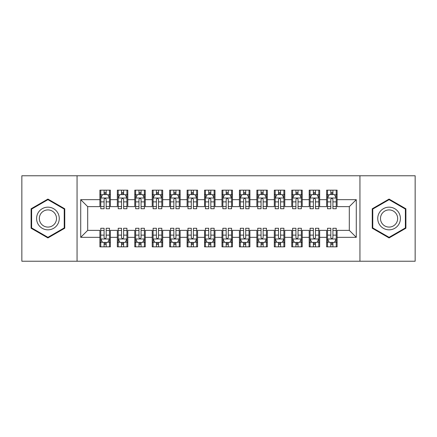 <?xml version="1.0" encoding="UTF-8"?>
<svg xmlns="http://www.w3.org/2000/svg" width="437" height="437" viewBox="0 0 437 437"><rect width="100%" height="100%" fill="white"/><g stroke="black" fill="none" stroke-linecap="round" stroke-linejoin="round"><path stroke-width="0.66" d="M359.946 261.233L415.15 261.233L415.15 175.767L359.946 175.767L359.946 261.233L77.054 261.233L77.054 175.767L21.85 175.767L21.85 261.233L77.054 261.233M359.946 175.767L77.054 175.767M80.714 237.335L80.714 199.665L99.898 199.665L99.898 206.641L87.69 206.641L87.69 230.359L80.714 237.335L99.898 237.335L99.898 246.839L110.364 246.839L110.364 237.335L117.34 237.335L117.34 246.839L127.806 246.839L127.806 237.335L134.782 237.335L134.782 246.839L145.248 246.839L145.248 237.335L152.223 237.335L152.223 246.839L162.69 246.839L162.69 237.335L169.665 237.335L169.665 246.839L180.131 246.839L180.131 237.335L187.107 237.335L187.107 246.839L197.573 246.839L197.573 237.335L204.549 237.335L204.549 246.839L215.009 246.839L215.009 237.335L221.991 237.335L221.991 246.839L232.451 246.839L232.451 237.335L239.427 237.335L239.427 246.839L249.893 246.839L249.893 237.335L256.869 237.335L256.869 246.839L267.335 246.839L267.335 237.335L274.31 237.335L274.31 246.839L284.777 246.839L284.777 237.335L291.752 237.335L291.752 246.839L302.218 246.839L302.218 237.335L309.194 237.335L309.194 246.839L319.66 246.839L319.66 237.335L326.636 237.335L326.636 246.839L337.102 246.839L337.102 230.359L349.31 230.359L349.31 206.641L337.102 206.641L337.102 199.665L356.286 199.665L356.286 237.335L337.102 237.335M337.102 199.665L337.102 190.161L326.636 190.161L326.636 199.665L319.66 199.665L319.66 190.161L309.194 190.161L309.194 199.665L302.218 199.665L302.218 190.161L291.752 190.161L291.752 199.665L284.777 199.665L284.777 190.161L274.31 190.161L274.31 199.665L267.335 199.665L267.335 190.161L256.869 190.161L256.869 199.665L249.893 199.665L249.893 190.161L239.427 190.161L239.427 199.665L232.451 199.665L232.451 190.161L221.991 190.161L221.991 199.665L215.009 199.665L215.009 190.161L204.549 190.161L204.549 199.665L197.573 199.665L197.573 190.161L187.107 190.161L187.107 199.665L180.131 199.665L180.131 190.161L169.665 190.161L169.665 199.665L162.69 199.665L162.69 190.161L152.223 190.161L152.223 199.665L145.248 199.665L145.248 190.161L134.782 190.161L134.782 199.665L127.806 199.665L127.806 190.161L117.34 190.161L117.34 199.665L110.364 199.665L110.364 190.161L99.898 190.161L99.898 199.665M319.66 237.335L319.66 230.359L326.636 230.359L326.636 237.335M356.286 199.665L349.31 206.641M302.218 237.335L302.218 230.359L309.194 230.359L309.194 237.335M326.636 199.665L326.636 206.641L319.66 206.641L319.66 199.665M284.777 237.335L284.777 230.359L291.752 230.359L291.752 237.335M309.194 199.665L309.194 206.641L302.218 206.641L302.218 199.665M267.335 237.335L267.335 230.359L274.31 230.359L274.31 237.335M291.752 199.665L291.752 206.641L284.777 206.641L284.777 199.665M249.893 237.335L249.893 230.359L256.869 230.359L256.869 237.335M274.31 199.665L274.31 206.641L267.335 206.641L267.335 199.665M232.451 237.335L232.451 230.359L239.427 230.359L239.427 237.335M256.869 199.665L256.869 206.641L249.893 206.641L249.893 199.665M215.009 237.335L215.009 230.359L221.991 230.359L221.991 237.335M239.427 199.665L239.427 206.641L232.451 206.641L232.451 199.665M197.573 237.335L197.573 230.359L204.549 230.359L204.549 237.335M221.991 199.665L221.991 206.641L215.009 206.641L215.009 199.665M180.131 237.335L180.131 230.359L187.107 230.359L187.107 237.335M204.549 199.665L204.549 206.641L197.573 206.641L197.573 199.665M162.69 237.335L162.69 230.359L169.665 230.359L169.665 237.335M187.107 199.665L187.107 206.641L180.131 206.641L180.131 199.665M145.248 237.335L145.248 230.359L152.223 230.359L152.223 237.335M169.665 199.665L169.665 206.641L162.69 206.641L162.69 199.665M127.806 237.335L127.806 230.359L134.782 230.359L134.782 237.335M152.223 199.665L152.223 206.641L145.248 206.641L145.248 199.665M110.364 237.335L110.364 230.359L117.34 230.359L117.34 237.335M134.782 199.665L134.782 206.641L127.806 206.641L127.806 199.665M87.69 230.359L99.898 230.359L99.898 237.335M117.34 199.665L117.34 206.641L110.364 206.641L110.364 199.665M326.636 194.52L327.51 194.52M330.82 194.52L332.912 194.52M336.228 194.52L337.102 194.52M309.194 194.52L310.068 194.52M313.378 194.52L315.476 194.52M318.786 194.52L319.66 194.52M291.752 194.52L292.626 194.52M295.936 194.52L298.034 194.52M301.344 194.52L302.218 194.52M274.31 194.52L275.184 194.52M278.5 194.52L280.592 194.52M283.903 194.52L284.777 194.52M256.869 194.52L257.743 194.52M261.058 194.52L263.15 194.52M266.461 194.52L267.335 194.52M239.427 194.52L240.301 194.52M243.617 194.52L245.709 194.52M249.024 194.52L249.893 194.52M221.991 194.52L222.859 194.52M226.175 194.52L228.267 194.52M231.583 194.52L232.451 194.52M204.549 194.52L205.417 194.52M208.733 194.52L210.825 194.52M214.141 194.52L215.009 194.52M187.107 194.52L187.976 194.52M191.291 194.52L193.383 194.52M196.699 194.52L197.573 194.52M169.665 194.52L170.539 194.52M173.85 194.52L175.942 194.52M179.257 194.52L180.131 194.52M152.223 194.52L153.097 194.52M156.408 194.52L158.5 194.52M161.816 194.52L162.69 194.52M134.782 194.52L135.656 194.52M138.966 194.52L141.064 194.52M144.374 194.52L145.248 194.52M117.34 194.52L118.214 194.52M121.524 194.52L123.622 194.52M126.932 194.52L127.806 194.52M99.898 194.52L100.772 194.52M104.088 194.52L106.18 194.52M109.49 194.52L110.364 194.52M99.898 242.48L100.772 242.48M104.088 242.48L106.18 242.48M109.49 242.48L110.364 242.48M117.34 242.48L118.214 242.48M121.524 242.48L123.622 242.48M126.932 242.48L127.806 242.48M134.782 242.48L135.656 242.48M138.966 242.48L141.064 242.48M144.374 242.48L145.248 242.48M152.223 242.48L153.097 242.48M156.408 242.48L158.5 242.48M161.816 242.48L162.69 242.48M169.665 242.48L170.539 242.48M173.85 242.48L175.942 242.48M179.257 242.48L180.131 242.48M187.107 242.48L187.976 242.48M191.291 242.48L193.383 242.48M196.699 242.48L197.573 242.48M204.549 242.48L205.417 242.48M208.733 242.48L210.825 242.48M214.141 242.48L215.009 242.48M221.991 242.48L222.859 242.48M226.175 242.48L228.267 242.48M231.583 242.48L232.451 242.48M239.427 242.48L240.301 242.48M243.617 242.48L245.709 242.48M249.024 242.48L249.893 242.48M256.869 242.48L257.743 242.48M261.058 242.48L263.15 242.48M266.461 242.48L267.335 242.48M274.31 242.48L275.184 242.48M278.5 242.48L280.592 242.48M283.903 242.48L284.777 242.48M291.752 242.48L292.626 242.48M295.936 242.48L298.034 242.48M301.344 242.48L302.218 242.48M309.194 242.48L310.068 242.48M313.378 242.48L315.476 242.48M318.786 242.48L319.66 242.48M326.636 242.48L327.51 242.48M330.82 242.48L332.912 242.48M336.228 242.48L337.102 242.48M80.714 199.665L87.69 206.641M349.31 230.359L356.286 237.335M64.758 208.782L47.923 199.064L31.093 208.782L31.093 228.218L47.923 237.936L64.758 228.218L64.758 208.782M372.242 208.782L372.242 228.218L389.077 237.936L405.907 228.218L405.907 208.782L389.077 199.064L372.242 208.782M106.18 192.427L104.088 192.427M109.49 206.548L106.18 206.548L106.18 208.733L109.49 208.733L109.49 198.092L107.748 194.607L102.515 194.607L100.772 198.092L100.772 208.733L104.088 208.733L104.088 206.548L100.772 206.548M100.772 198.092L100.772 190.161M109.49 198.092L109.49 190.161M104.088 194.607L104.088 190.161M106.18 190.161L106.18 194.607M106.18 206.548L106.18 199.403C105.481 198.059 104.782 198.059 104.088 199.403L104.088 206.548M104.088 244.573L106.18 244.573M100.772 230.452L104.088 230.452L104.088 228.267L100.772 228.267L100.772 238.908L102.515 242.393L107.748 242.393L109.49 238.908L109.49 228.267L106.18 228.267L106.18 230.452L109.49 230.452M109.49 238.908L109.49 246.839M100.772 238.908L100.772 246.839M106.18 242.393L106.18 246.839M104.088 246.839L104.088 242.393M104.088 230.452L104.088 237.597C104.782 238.941 105.481 238.941 106.18 237.597L106.18 230.452M123.622 192.427L121.524 192.427M126.932 206.548L123.622 206.548L123.622 208.733L126.932 208.733L126.932 198.092L125.19 194.607L119.957 194.607L118.214 198.092L118.214 208.733L121.524 208.733L121.524 206.548L118.214 206.548M118.214 198.092L118.214 190.161M126.932 198.092L126.932 190.161M121.524 194.607L121.524 190.161M123.622 190.161L123.622 194.607M123.622 206.548L123.622 199.403C122.923 198.059 122.223 198.059 121.524 199.403L121.524 206.548M141.064 192.427L138.966 192.427M144.374 206.548L141.064 206.548L141.064 208.733L144.374 208.733L144.374 198.092L142.631 194.607L137.398 194.607L135.656 198.092L135.656 208.733L138.966 208.733L138.966 206.548L135.656 206.548M135.656 198.092L135.656 190.161M144.374 198.092L144.374 190.161M138.966 194.607L138.966 190.161M141.064 190.161L141.064 194.607M141.064 206.548L141.064 199.403C140.364 198.059 139.665 198.059 138.966 199.403L138.966 206.548M121.524 244.573L123.622 244.573M118.214 230.452L121.524 230.452L121.524 228.267L118.214 228.267L118.214 238.908L119.957 242.393L125.19 242.393L126.932 238.908L126.932 228.267L123.622 228.267L123.622 230.452L126.932 230.452M126.932 238.908L126.932 246.839M118.214 238.908L118.214 246.839M123.622 242.393L123.622 246.839M121.524 246.839L121.524 242.393M121.524 230.452L121.524 237.597C122.223 238.941 122.923 238.941 123.622 237.597L123.622 230.452M138.966 244.573L141.064 244.573M135.656 230.452L138.966 230.452L138.966 228.267L135.656 228.267L135.656 238.908L137.398 242.393L142.631 242.393L144.374 238.908L144.374 228.267L141.064 228.267L141.064 230.452L144.374 230.452M144.374 238.908L144.374 246.839M135.656 238.908L135.656 246.839M141.064 242.393L141.064 246.839M138.966 246.839L138.966 242.393M138.966 230.452L138.966 237.597C139.665 238.941 140.364 238.941 141.064 237.597L141.064 230.452M57.744 212.83A11.335 11.335 0 0 0 42.258 208.684A11.335 11.335 0 0 0 38.106 224.17A11.335 11.335 0 0 0 53.593 228.316A11.335 11.335 0 0 0 57.744 212.83M55.357 214.206A8.582 8.582 0 0 0 43.634 211.066A8.582 8.582 0 0 0 40.494 222.794A8.582 8.582 0 0 0 52.216 225.934A8.582 8.582 0 0 0 55.357 214.206M47.923 237.329L31.617 227.917L31.617 209.083L47.923 199.671L64.234 209.083L64.234 227.917L47.923 237.329M398.894 212.83A11.335 11.335 0 0 0 383.407 208.684A11.335 11.335 0 0 0 379.256 224.17A11.335 11.335 0 0 0 394.742 228.316A11.335 11.335 0 0 0 398.894 212.83M396.506 214.206A8.582 8.582 0 0 0 384.784 211.066A8.582 8.582 0 0 0 381.643 222.794A8.582 8.582 0 0 0 393.366 225.934A8.582 8.582 0 0 0 396.506 214.206M389.077 237.329L372.766 227.917L372.766 209.083L389.077 199.671L405.383 209.083L405.383 227.917L389.077 237.329M158.5 192.427L156.408 192.427M161.816 206.548L158.5 206.548L158.5 208.733L161.816 208.733L161.816 198.092L160.073 194.607L154.84 194.607L153.097 198.092L153.097 208.733L156.408 208.733L156.408 206.548L153.097 206.548M153.097 198.092L153.097 190.161M161.816 198.092L161.816 190.161M156.408 194.607L156.408 190.161M158.5 190.161L158.5 194.607M158.5 206.548L158.5 199.403C157.806 198.059 157.107 198.059 156.408 199.403L156.408 206.548M175.942 192.427L173.85 192.427M179.257 206.548L175.942 206.548L175.942 208.733L179.257 208.733L179.257 198.092L177.515 194.607L172.282 194.607L170.539 198.092L170.539 208.733L173.85 208.733L173.85 206.548L170.539 206.548M170.539 198.092L170.539 190.161M179.257 198.092L179.257 190.161M173.85 194.607L173.85 190.161M175.942 190.161L175.942 194.607M175.942 206.548L175.942 199.403C175.248 198.059 174.549 198.059 173.85 199.403L173.85 206.548M156.408 244.573L158.5 244.573M153.097 230.452L156.408 230.452L156.408 228.267L153.097 228.267L153.097 238.908L154.84 242.393L160.073 242.393L161.816 238.908L161.816 228.267L158.5 228.267L158.5 230.452L161.816 230.452M161.816 238.908L161.816 246.839M153.097 238.908L153.097 246.839M158.5 242.393L158.5 246.839M156.408 246.839L156.408 242.393M156.408 230.452L156.408 237.597C157.107 238.941 157.806 238.941 158.5 237.597L158.5 230.452M173.85 244.573L175.942 244.573M170.539 230.452L173.85 230.452L173.85 228.267L170.539 228.267L170.539 238.908L172.282 242.393L177.515 242.393L179.257 238.908L179.257 228.267L175.942 228.267L175.942 230.452L179.257 230.452M179.257 238.908L179.257 246.839M170.539 238.908L170.539 246.839M175.942 242.393L175.942 246.839M173.85 246.839L173.85 242.393M173.85 230.452L173.85 237.597C174.549 238.941 175.242 238.941 175.942 237.597L175.942 230.452M193.383 192.427L191.291 192.427M196.699 206.548L193.383 206.548L193.383 208.733L196.699 208.733L196.699 198.092L194.957 194.607L189.724 194.607L187.976 198.092L187.976 208.733L191.291 208.733L191.291 206.548L187.976 206.548M187.976 198.092L187.976 190.161M196.699 198.092L196.699 190.161M191.291 194.607L191.291 190.161M193.383 190.161L193.383 194.607M193.383 206.548L193.383 199.403C192.69 198.059 191.99 198.059 191.291 199.403L191.291 206.548M191.291 244.573L193.383 244.573M187.976 230.452L191.291 230.452L191.291 228.267L187.976 228.267L187.976 238.908L189.724 242.393L194.957 242.393L196.699 238.908L196.699 228.267L193.383 228.267L193.383 230.452L196.699 230.452M196.699 238.908L196.699 246.839M187.976 238.908L187.976 246.839M193.383 242.393L193.383 246.839M191.291 246.839L191.291 242.393M191.291 230.452L191.291 237.597C191.99 238.941 192.684 238.941 193.383 237.597L193.383 230.452M210.825 192.427L208.733 192.427M214.141 206.548L210.825 206.548L210.825 208.733L214.141 208.733L214.141 198.092L212.393 194.607L207.165 194.607L205.417 198.092L205.417 208.733L208.733 208.733L208.733 206.548L205.417 206.548M205.417 198.092L205.417 190.161M214.141 198.092L214.141 190.161M208.733 194.607L208.733 190.161M210.825 190.161L210.825 194.607M210.825 206.548L210.825 199.403C210.131 198.059 209.432 198.059 208.733 199.403L208.733 206.548M208.733 244.573L210.825 244.573M205.417 230.452L208.733 230.452L208.733 228.267L205.417 228.267L205.417 238.908L207.165 242.393L212.393 242.393L214.141 238.908L214.141 228.267L210.825 228.267L210.825 230.452L214.141 230.452M214.141 238.908L214.141 246.839M205.417 238.908L205.417 246.839M210.825 242.393L210.825 246.839M208.733 246.839L208.733 242.393M208.733 230.452L208.733 237.597C209.432 238.941 210.126 238.941 210.825 237.597L210.825 230.452M228.267 192.427L226.175 192.427M231.583 206.548L228.267 206.548L228.267 208.733L231.583 208.733L231.583 198.092L229.835 194.607L224.607 194.607L222.859 198.092L222.859 208.733L226.175 208.733L226.175 206.548L222.859 206.548M222.859 198.092L222.859 190.161M231.583 198.092L231.583 190.161M226.175 194.607L226.175 190.161M228.267 190.161L228.267 194.607M228.267 206.548L228.267 199.403C227.568 198.059 226.874 198.059 226.175 199.403L226.175 206.548M226.175 244.573L228.267 244.573M222.859 230.452L226.175 230.452L226.175 228.267L222.859 228.267L222.859 238.908L224.607 242.393L229.835 242.393L231.583 238.908L231.583 228.267L228.267 228.267L228.267 230.452L231.583 230.452M231.583 238.908L231.583 246.839M222.859 238.908L222.859 246.839M228.267 242.393L228.267 246.839M226.175 246.839L226.175 242.393M226.175 230.452L226.175 237.597C226.869 238.941 227.568 238.941 228.267 237.597L228.267 230.452M245.709 192.427L243.617 192.427M249.024 206.548L245.709 206.548L245.709 208.733L249.024 208.733L249.024 198.092L247.276 194.607L242.043 194.607L240.301 198.092L240.301 208.733L243.617 208.733L243.617 206.548L240.301 206.548M240.301 198.092L240.301 190.161M249.024 198.092L249.024 190.161M243.617 194.607L243.617 190.161M245.709 190.161L245.709 194.607M245.709 206.548L245.709 199.403C245.01 198.059 244.316 198.059 243.617 199.403L243.617 206.548M243.617 244.573L245.709 244.573M240.301 230.452L243.617 230.452L243.617 228.267L240.301 228.267L240.301 238.908L242.043 242.393L247.276 242.393L249.024 238.908L249.024 228.267L245.709 228.267L245.709 230.452L249.024 230.452M249.024 238.908L249.024 246.839M240.301 238.908L240.301 246.839M245.709 242.393L245.709 246.839M243.617 246.839L243.617 242.393M243.617 230.452L243.617 237.597C244.31 238.941 245.01 238.941 245.709 237.597L245.709 230.452M263.15 192.427L261.058 192.427M266.461 206.548L263.15 206.548L263.15 208.733L266.461 208.733L266.461 198.092L264.718 194.607L259.485 194.607L257.743 198.092L257.743 208.733L261.058 208.733L261.058 206.548L257.743 206.548M257.743 198.092L257.743 190.161M266.461 198.092L266.461 190.161M261.058 194.607L261.058 190.161M263.15 190.161L263.15 194.607M263.15 206.548L263.15 199.403C262.451 198.059 261.758 198.059 261.058 199.403L261.058 206.548M261.058 244.573L263.15 244.573M257.743 230.452L261.058 230.452L261.058 228.267L257.743 228.267L257.743 238.908L259.485 242.393L264.718 242.393L266.461 238.908L266.461 228.267L263.15 228.267L263.15 230.452L266.461 230.452M266.461 238.908L266.461 246.839M257.743 238.908L257.743 246.839M263.15 242.393L263.15 246.839M261.058 246.839L261.058 242.393M261.058 230.452L261.058 237.597C261.752 238.941 262.451 238.941 263.15 237.597L263.15 230.452M280.592 192.427L278.5 192.427M283.903 206.548L280.592 206.548L280.592 208.733L283.903 208.733L283.903 198.092L282.16 194.607L276.927 194.607L275.184 198.092L275.184 208.733L278.5 208.733L278.5 206.548L275.184 206.548M275.184 198.092L275.184 190.161M283.903 198.092L283.903 190.161M278.5 194.607L278.5 190.161M280.592 190.161L280.592 194.607M280.592 206.548L280.592 199.403C279.893 198.059 279.194 198.059 278.5 199.403L278.5 206.548M278.5 244.573L280.592 244.573M275.184 230.452L278.5 230.452L278.5 228.267L275.184 228.267L275.184 238.908L276.927 242.393L282.16 242.393L283.903 238.908L283.903 228.267L280.592 228.267L280.592 230.452L283.903 230.452M283.903 238.908L283.903 246.839M275.184 238.908L275.184 246.839M280.592 242.393L280.592 246.839M278.5 246.839L278.5 242.393M278.5 230.452L278.5 237.597C279.194 238.941 279.893 238.941 280.592 237.597L280.592 230.452M298.034 192.427L295.936 192.427M301.344 206.548L298.034 206.548L298.034 208.733L301.344 208.733L301.344 198.092L299.602 194.607L294.369 194.607L292.626 198.092L292.626 208.733L295.936 208.733L295.936 206.548L292.626 206.548M292.626 198.092L292.626 190.161M301.344 198.092L301.344 190.161M295.936 194.607L295.936 190.161M298.034 190.161L298.034 194.607M298.034 206.548L298.034 199.403C297.335 198.059 296.636 198.059 295.936 199.403L295.936 206.548M295.936 244.573L298.034 244.573M292.626 230.452L295.936 230.452L295.936 228.267L292.626 228.267L292.626 238.908L294.369 242.393L299.602 242.393L301.344 238.908L301.344 228.267L298.034 228.267L298.034 230.452L301.344 230.452M301.344 238.908L301.344 246.839M292.626 238.908L292.626 246.839M298.034 242.393L298.034 246.839M295.936 246.839L295.936 242.393M295.936 230.452L295.936 237.597C296.636 238.941 297.335 238.941 298.034 237.597L298.034 230.452M315.476 192.427L313.378 192.427M318.786 206.548L315.476 206.548L315.476 208.733L318.786 208.733L318.786 198.092L317.043 194.607L311.81 194.607L310.068 198.092L310.068 208.733L313.378 208.733L313.378 206.548L310.068 206.548M310.068 198.092L310.068 190.161M318.786 198.092L318.786 190.161M313.378 194.607L313.378 190.161M315.476 190.161L315.476 194.607M315.476 206.548L315.476 199.403C314.777 198.059 314.077 198.059 313.378 199.403L313.378 206.548M313.378 244.573L315.476 244.573M310.068 230.452L313.378 230.452L313.378 228.267L310.068 228.267L310.068 238.908L311.81 242.393L317.043 242.393L318.786 238.908L318.786 228.267L315.476 228.267L315.476 230.452L318.786 230.452M318.786 238.908L318.786 246.839M310.068 238.908L310.068 246.839M315.476 242.393L315.476 246.839M313.378 246.839L313.378 242.393M313.378 230.452L313.378 237.597C314.077 238.941 314.777 238.941 315.476 237.597L315.476 230.452M332.912 192.427L330.82 192.427M336.228 206.548L332.912 206.548L332.912 208.733L336.228 208.733L336.228 198.092L334.485 194.607L329.252 194.607L327.51 198.092L327.51 208.733L330.82 208.733L330.82 206.548L327.51 206.548M327.51 198.092L327.51 190.161M336.228 198.092L336.228 190.161M330.82 194.607L330.82 190.161M332.912 190.161L332.912 194.607M332.912 206.548L332.912 199.403C332.218 198.059 331.519 198.059 330.82 199.403L330.82 206.548M330.82 244.573L332.912 244.573M327.51 230.452L330.82 230.452L330.82 228.267L327.51 228.267L327.51 238.908L329.252 242.393L334.485 242.393L336.228 238.908L336.228 228.267L332.912 228.267L332.912 230.452L336.228 230.452M336.228 238.908L336.228 246.839M327.51 238.908L327.51 246.839M332.912 242.393L332.912 246.839M330.82 246.839L330.82 242.393M330.82 230.452L330.82 237.597C331.519 238.941 332.218 238.941 332.912 237.597L332.912 230.452M109.447 198.005L100.816 198.005M100.772 194.815L102.411 194.815M107.852 194.815L109.49 194.815M104.088 201.872L100.772 201.872M109.49 201.872L106.18 201.872M106.18 193.536L104.088 193.536M100.816 238.995L109.447 238.995M109.49 242.185L107.852 242.185M102.411 242.185L100.772 242.185M106.18 235.128L109.49 235.128M100.772 235.128L104.088 235.128M104.088 243.464L106.18 243.464M126.888 198.005L118.258 198.005M118.214 194.815L119.853 194.815M125.293 194.815L126.932 194.815M121.524 201.872L118.214 201.872M126.932 201.872L123.622 201.872M123.622 193.536L121.524 193.536M144.33 198.005L135.699 198.005M135.656 194.815L137.294 194.815M142.735 194.815L144.374 194.815M138.966 201.872L135.656 201.872M144.374 201.872L141.064 201.872M141.064 193.536L138.966 193.536M118.258 238.995L126.888 238.995M126.932 242.185L125.293 242.185M119.853 242.185L118.214 242.185M123.622 235.128L126.932 235.128M118.214 235.128L121.524 235.128M121.524 243.464L123.622 243.464M135.699 238.995L144.33 238.995M144.374 242.185L142.735 242.185M137.294 242.185L135.656 242.185M141.064 235.128L144.374 235.128M135.656 235.128L138.966 235.128M138.966 243.464L141.064 243.464M161.772 198.005L153.141 198.005M153.097 194.815L154.736 194.815M160.177 194.815L161.816 194.815M156.408 201.872L153.097 201.872M161.816 201.872L158.5 201.872M158.5 193.536L156.408 193.536M179.214 198.005L170.577 198.005M170.539 194.815L172.178 194.815M177.619 194.815L179.257 194.815M173.85 201.872L170.539 201.872M179.257 201.872L175.942 201.872M175.942 193.536L173.85 193.536M153.141 238.995L161.772 238.995M161.816 242.185L160.177 242.185M154.736 242.185L153.097 242.185M158.5 235.128L161.816 235.128M153.097 235.128L156.408 235.128M156.408 243.464L158.5 243.464M170.577 238.995L179.214 238.995M179.257 242.185L177.619 242.185M172.178 242.185L170.539 242.185M175.942 235.128L179.257 235.128M170.539 235.128L173.85 235.128M173.85 243.464L175.942 243.464M196.655 198.005L188.019 198.005M187.976 194.815L189.62 194.815M195.06 194.815L196.699 194.815M191.291 201.872L187.976 201.872M196.699 201.872L193.383 201.872M193.383 193.536L191.291 193.536M188.019 238.995L196.655 238.995M196.699 242.185L195.06 242.185M189.62 242.185L187.976 242.185M193.383 235.128L196.699 235.128M187.976 235.128L191.291 235.128M191.291 243.464L193.383 243.464M214.097 198.005L205.461 198.005M205.417 194.815L207.056 194.815M212.502 194.815L214.141 194.815M208.733 201.872L205.417 201.872M214.141 201.872L210.825 201.872M210.825 193.536L208.733 193.536M205.461 238.995L214.097 238.995M214.141 242.185L212.502 242.185M207.056 242.185L205.417 242.185M210.825 235.128L214.141 235.128M205.417 235.128L208.733 235.128M208.733 243.464L210.825 243.464M231.539 198.005L222.903 198.005M222.859 194.815L224.498 194.815M229.944 194.815L231.583 194.815M226.175 201.872L222.859 201.872M231.583 201.872L228.267 201.872M228.267 193.536L226.175 193.536M222.903 238.995L231.539 238.995M231.583 242.185L229.944 242.185M224.498 242.185L222.859 242.185M228.267 235.128L231.583 235.128M222.859 235.128L226.175 235.128M226.175 243.464L228.267 243.464M248.981 198.005L240.345 198.005M240.301 194.815L241.94 194.815M247.38 194.815L249.024 194.815M243.617 201.872L240.301 201.872M249.024 201.872L245.709 201.872M245.709 193.536L243.617 193.536M240.345 238.995L248.981 238.995M249.024 242.185L247.38 242.185M241.94 242.185L240.301 242.185M245.709 235.128L249.024 235.128M240.301 235.128L243.617 235.128M243.617 243.464L245.709 243.464M266.423 198.005L257.786 198.005M257.743 194.815L259.381 194.815M264.822 194.815L266.461 194.815M261.058 201.872L257.743 201.872M266.461 201.872L263.15 201.872M263.15 193.536L261.058 193.536M257.786 238.995L266.423 238.995M266.461 242.185L264.822 242.185M259.381 242.185L257.743 242.185M263.15 235.128L266.461 235.128M257.743 235.128L261.058 235.128M261.058 243.464L263.15 243.464M283.859 198.005L275.228 198.005M275.184 194.815L276.823 194.815M282.264 194.815L283.903 194.815M278.5 201.872L275.184 201.872M283.903 201.872L280.592 201.872M280.592 193.536L278.5 193.536M275.228 238.995L283.859 238.995M283.903 242.185L282.264 242.185M276.823 242.185L275.184 242.185M280.592 235.128L283.903 235.128M275.184 235.128L278.5 235.128M278.5 243.464L280.592 243.464M301.301 198.005L292.67 198.005M292.626 194.815L294.265 194.815M299.706 194.815L301.344 194.815M295.936 201.872L292.626 201.872M301.344 201.872L298.034 201.872M298.034 193.536L295.936 193.536M292.67 238.995L301.301 238.995M301.344 242.185L299.706 242.185M294.265 242.185L292.626 242.185M298.034 235.128L301.344 235.128M292.626 235.128L295.936 235.128M295.936 243.464L298.034 243.464M318.742 198.005L310.112 198.005M310.068 194.815L311.707 194.815M317.147 194.815L318.786 194.815M313.378 201.872L310.068 201.872M318.786 201.872L315.476 201.872M315.476 193.536L313.378 193.536M310.112 238.995L318.742 238.995M318.786 242.185L317.147 242.185M311.707 242.185L310.068 242.185M315.476 235.128L318.786 235.128M310.068 235.128L313.378 235.128M313.378 243.464L315.476 243.464M336.184 198.005L327.553 198.005M327.51 194.815L329.148 194.815M334.589 194.815L336.228 194.815M330.82 201.872L327.51 201.872M336.228 201.872L332.912 201.872M332.912 193.536L330.82 193.536M327.553 238.995L336.184 238.995M336.228 242.185L334.589 242.185M329.148 242.185L327.51 242.185M332.912 235.128L336.228 235.128M327.51 235.128L330.82 235.128M330.82 243.464L332.912 243.464"/></g></svg>
